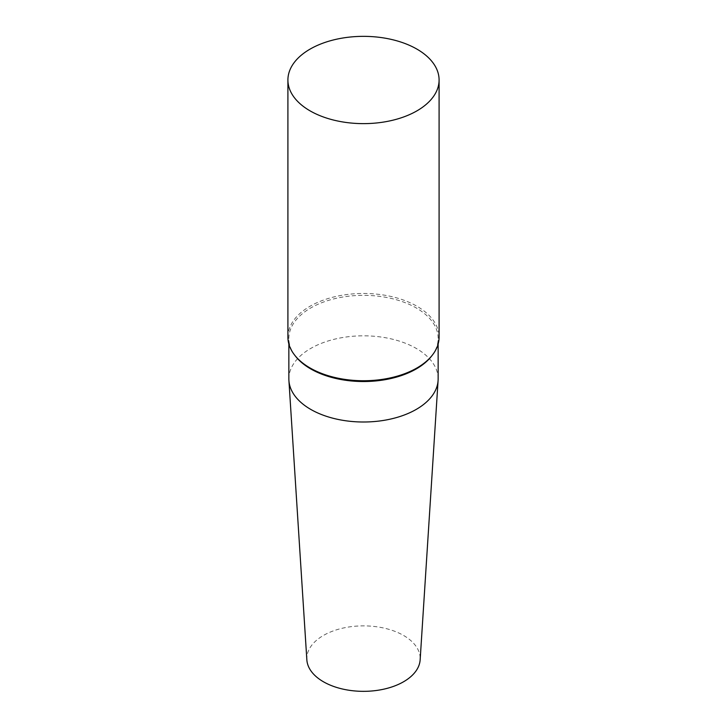 <?xml version="1.0" encoding="UTF-8"?>
<svg xmlns="http://www.w3.org/2000/svg" width="727" height="727" viewBox="0 0 727 727"><rect width="100%" height="100%" fill="white"/><g stroke="black" fill="none" stroke-linecap="round" stroke-linejoin="round"><path stroke-width="0.55" stroke-dasharray="3.63 2.73" d="M287.91 337.101A75.59 43.638 180 0 1 363.5 293.463A75.59 43.638 180 0 1 439.09 337.101M295.362 356.03A74.645 43.093 180 0 1 288.855 338.437A74.645 43.093 180 0 1 363.5 295.344A74.645 43.093 180 0 1 438.145 338.437A74.645 43.093 180 0 1 431.638 356.03M288.855 378.912A74.645 43.093 180 0 1 363.5 335.819A74.645 43.093 180 0 1 438.145 378.912M306.849 659.825A56.697 32.733 180 0 1 363.5 625.874A56.697 32.733 180 0 1 420.151 659.825M438.145 343.98L438.145 338.437M288.855 343.98L288.855 338.437"/><path stroke-width="1.09" d="M416.953 110.849A75.59 43.638 180 0 1 334.574 120.309A75.59 43.638 180 0 1 287.91 79.988A75.59 43.638 180 0 1 363.5 36.35A75.59 43.638 180 0 1 439.09 79.988A75.59 43.638 180 0 1 416.953 110.849M439.09 79.988L439.09 337.101A75.59 43.638 180 0 1 432.501 354.921A75.59 43.638 180 0 1 416.953 367.962A75.59 43.638 180 0 1 294.499 354.921A75.59 43.638 180 0 1 287.91 337.101L287.91 79.988M432.501 354.921L431.638 356.03A74.645 43.093 180 0 1 416.28 368.916A74.645 43.093 180 0 1 295.362 356.03L294.499 354.921M438.145 343.98L438.145 378.912A74.645 43.093 180 0 1 438.09 380.512A74.645 43.093 180 0 1 416.28 409.383A74.645 43.093 180 0 1 336.219 419.025A74.645 43.093 180 0 1 288.91 380.512A74.645 43.093 180 0 1 288.855 378.912L288.855 343.98M438.09 380.512L420.151 659.825A56.697 32.733 180 0 1 403.585 681.753A56.697 32.733 180 0 1 342.78 689.078A56.697 32.733 180 0 1 306.849 659.825L288.91 380.512"/></g></svg>
